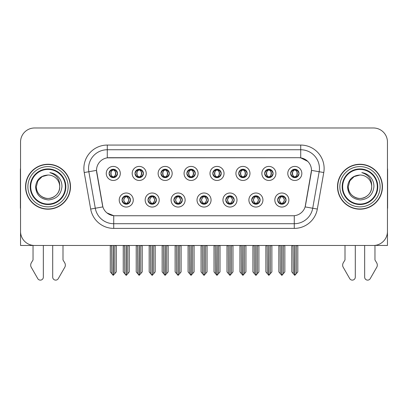<?xml version="1.0" encoding="UTF-8"?>
<svg xmlns="http://www.w3.org/2000/svg" width="408" height="408" viewBox="0 0 408 408"><rect width="100%" height="100%" fill="white"/><g stroke="black" fill="none" stroke-linecap="round" stroke-linejoin="round"><path stroke-width="0.61" d="M109.064 173.436A4.213 4.213 0 0 0 113.276 177.648A4.213 4.213 0 0 0 117.489 173.436A4.213 4.213 0 0 0 113.276 169.223A4.213 4.213 0 0 0 109.064 173.436L109.104 173.436C109.976 175.787 111.068 176.924 112.384 176.837L112.098 177.48M106.253 173.436A7.023 7.023 0 0 0 113.276 180.458A7.023 7.023 0 0 0 120.299 173.436A7.023 7.023 0 0 0 113.276 166.413A7.023 7.023 0 0 0 106.253 173.436M173.9 200.027A4.213 4.213 0 0 0 178.112 204.24A4.213 4.213 0 0 0 182.325 200.027A4.213 4.213 0 0 0 178.112 195.809A4.213 4.213 0 0 0 173.9 200.027L173.941 200.027C174.736 202.291 175.833 203.429 177.22 203.429L177.72 203.429C174.935 201.159 174.935 198.89 177.72 196.62L177.22 196.62C175.858 196.595 174.762 197.727 173.941 200.027M171.09 200.027A7.023 7.023 0 0 0 178.112 207.045A7.023 7.023 0 0 0 185.135 200.027A7.023 7.023 0 0 0 178.112 193.004A7.023 7.023 0 0 0 171.09 200.027M147.966 200.027A4.213 4.213 0 0 0 152.179 204.24A4.213 4.213 0 0 0 156.391 200.027A4.213 4.213 0 0 0 152.179 195.809A4.213 4.213 0 0 0 147.966 200.027L148.002 200.027C148.803 202.291 149.899 203.429 151.286 203.429L151.786 203.429C149.002 201.159 149.002 198.89 151.786 196.62L151.286 196.62C149.92 196.595 148.828 197.727 148.002 200.027M145.156 200.027A7.023 7.023 0 0 0 152.179 207.045A7.023 7.023 0 0 0 159.202 200.027A7.023 7.023 0 0 0 152.179 193.004A7.023 7.023 0 0 0 145.156 200.027M251.7 200.027A4.213 4.213 0 0 0 255.918 204.24A4.213 4.213 0 0 0 260.131 200.027A4.213 4.213 0 0 0 255.918 195.809A4.213 4.213 0 0 0 251.7 200.027L251.741 200.027C252.542 202.291 253.633 203.429 255.026 203.429L255.525 203.429C252.736 201.159 252.736 198.89 255.525 196.62L255.026 196.62C253.659 196.595 252.562 197.727 251.741 200.027M248.895 200.027A7.023 7.023 0 0 0 255.918 207.045A7.023 7.023 0 0 0 262.936 200.027A7.023 7.023 0 0 0 255.918 193.004A7.023 7.023 0 0 0 248.895 200.027M212.803 173.436A4.213 4.213 0 0 0 217.015 177.648A4.213 4.213 0 0 0 221.228 173.436A4.213 4.213 0 0 0 217.015 169.223A4.213 4.213 0 0 0 212.803 173.436L212.838 173.436C213.71 175.787 214.807 176.924 216.123 176.837L215.837 177.48M209.993 173.436A7.023 7.023 0 0 0 217.015 180.458A7.023 7.023 0 0 0 224.038 173.436A7.023 7.023 0 0 0 217.015 166.413A7.023 7.023 0 0 0 209.993 173.436M264.67 173.436A4.213 4.213 0 0 0 268.882 177.648A4.213 4.213 0 0 0 273.095 173.436A4.213 4.213 0 0 0 268.882 169.223A4.213 4.213 0 0 0 264.67 173.436L264.71 173.436C265.582 175.787 266.674 176.924 267.99 176.837L267.704 177.48M261.86 173.436A7.023 7.023 0 0 0 268.882 180.458A7.023 7.023 0 0 0 275.905 173.436A7.023 7.023 0 0 0 268.882 166.413A7.023 7.023 0 0 0 261.86 173.436M122.033 200.027A4.213 4.213 0 0 0 126.245 204.24A4.213 4.213 0 0 0 130.458 200.027A4.213 4.213 0 0 0 126.245 195.809A4.213 4.213 0 0 0 122.033 200.027L122.069 200.027C122.869 202.291 123.961 203.429 125.353 203.429L125.853 203.429C123.063 201.159 123.063 198.89 125.853 196.62L125.353 196.62C123.986 196.595 122.895 197.727 122.069 200.027M119.223 200.027A7.023 7.023 0 0 0 126.245 207.045A7.023 7.023 0 0 0 133.268 200.027A7.023 7.023 0 0 0 126.245 193.004A7.023 7.023 0 0 0 119.223 200.027M186.864 173.436A4.213 4.213 0 0 0 191.082 177.648A4.213 4.213 0 0 0 195.294 173.436A4.213 4.213 0 0 0 191.082 169.223A4.213 4.213 0 0 0 186.864 173.436L186.905 173.436C187.777 175.787 188.873 176.924 190.189 176.837L189.904 177.48M184.059 173.436A7.023 7.023 0 0 0 191.082 180.458A7.023 7.023 0 0 0 198.099 173.436A7.023 7.023 0 0 0 191.082 166.413A7.023 7.023 0 0 0 184.059 173.436M134.997 173.436A4.213 4.213 0 0 0 139.21 177.648A4.213 4.213 0 0 0 143.422 173.436A4.213 4.213 0 0 0 139.21 169.223A4.213 4.213 0 0 0 134.997 173.436L135.038 173.436C135.91 175.787 137.001 176.924 138.317 176.837L138.031 177.48M132.187 173.436A7.023 7.023 0 0 0 139.21 180.458A7.023 7.023 0 0 0 146.232 173.436A7.023 7.023 0 0 0 139.21 166.413A7.023 7.023 0 0 0 132.187 173.436M160.93 173.436A4.213 4.213 0 0 0 165.143 177.648A4.213 4.213 0 0 0 169.361 173.436A4.213 4.213 0 0 0 165.143 169.223A4.213 4.213 0 0 0 160.93 173.436L160.971 173.436C161.843 175.787 162.94 176.924 164.256 176.837L163.965 177.48M158.126 173.436A7.023 7.023 0 0 0 165.143 180.458A7.023 7.023 0 0 0 172.166 173.436A7.023 7.023 0 0 0 165.143 166.413A7.023 7.023 0 0 0 158.126 173.436M225.767 200.027A4.213 4.213 0 0 0 229.979 204.24A4.213 4.213 0 0 0 234.192 200.027A4.213 4.213 0 0 0 229.979 195.809A4.213 4.213 0 0 0 225.767 200.027L225.808 200.027C226.603 202.291 227.7 203.429 229.092 203.429L229.592 203.429C226.802 201.159 226.802 198.89 229.592 196.62L229.092 196.62C227.725 196.595 226.629 197.727 225.808 200.027M222.957 200.027A7.023 7.023 0 0 0 229.979 207.045A7.023 7.023 0 0 0 237.002 200.027A7.023 7.023 0 0 0 229.979 193.004A7.023 7.023 0 0 0 222.957 200.027M199.833 200.027A4.213 4.213 0 0 0 204.046 204.24A4.213 4.213 0 0 0 208.259 200.027A4.213 4.213 0 0 0 204.046 195.809A4.213 4.213 0 0 0 199.833 200.027L199.874 200.027C200.67 202.291 201.766 203.429 203.159 203.429L203.653 203.429C200.869 201.159 200.869 198.89 203.653 196.62L203.159 196.62C201.792 196.595 200.695 197.727 199.874 200.027M197.023 200.027A7.023 7.023 0 0 0 204.046 207.045A7.023 7.023 0 0 0 211.069 200.027A7.023 7.023 0 0 0 204.046 193.004A7.023 7.023 0 0 0 197.023 200.027M290.603 173.436A4.213 4.213 0 0 0 294.816 177.648A4.213 4.213 0 0 0 299.028 173.436A4.213 4.213 0 0 0 294.816 169.223A4.213 4.213 0 0 0 290.603 173.436L290.644 173.436C291.516 175.787 292.607 176.924 293.923 176.837L293.638 177.48M287.793 173.436A7.023 7.023 0 0 0 294.816 180.458A7.023 7.023 0 0 0 301.838 173.436A7.023 7.023 0 0 0 294.816 166.413A7.023 7.023 0 0 0 287.793 173.436M238.736 173.436A4.213 4.213 0 0 0 242.949 177.648A4.213 4.213 0 0 0 247.161 173.436A4.213 4.213 0 0 0 242.949 169.223A4.213 4.213 0 0 0 238.736 173.436L238.777 173.436C239.649 175.787 240.74 176.924 242.056 176.837L241.771 177.48M235.926 173.436A7.023 7.023 0 0 0 242.949 180.458A7.023 7.023 0 0 0 249.971 173.436A7.023 7.023 0 0 0 242.949 166.413A7.023 7.023 0 0 0 235.926 173.436M277.639 200.027A4.213 4.213 0 0 0 281.851 204.24A4.213 4.213 0 0 0 286.064 200.027A4.213 4.213 0 0 0 281.851 195.809A4.213 4.213 0 0 0 277.639 200.027L277.675 200.027C278.475 202.291 279.567 203.429 280.959 203.429L281.459 203.429C278.669 201.159 278.669 198.89 281.459 196.62L280.959 196.62C279.592 196.595 278.501 197.727 277.675 200.027M274.829 200.027A7.023 7.023 0 0 0 281.851 207.045A7.023 7.023 0 0 0 288.874 200.027A7.023 7.023 0 0 0 281.851 193.004A7.023 7.023 0 0 0 274.829 200.027M96.517 170.345A12.638 12.638 0 0 0 96.711 172.538L102.49 205.311A12.638 12.638 0 0 0 114.934 215.756L293.066 215.756A12.638 12.638 0 0 0 305.51 205.311L311.289 172.538A12.638 12.638 0 0 0 298.845 157.707L109.155 157.707A12.638 12.638 0 0 0 96.517 170.345L96.655 168.473M374.962 245.397L387.457 245.478L387.457 142.025A14.045 14.045 0 0 0 373.417 127.979L34.583 127.979A14.045 14.045 0 0 0 20.543 142.025L20.543 245.478L33.038 245.478L33.038 259.973L31.375 262.716A4.682 4.682 0 0 0 31.039 266.888L37.76 278.628A2.989 2.989 0 0 0 43.34 277.134L43.34 245.478L52.703 245.478L52.703 277.134A2.989 2.989 0 0 0 58.278 278.628L65.005 266.888A4.682 4.682 0 0 0 64.663 262.716L63 259.973L63 245.478M345 245.478L345 259.973L343.337 262.716A4.682 4.682 0 0 0 342.995 266.888L349.722 278.628A2.989 2.989 0 0 0 355.297 277.134L355.297 245.478L364.66 245.478L364.66 277.134A2.989 2.989 0 0 0 370.24 278.628L376.961 266.888A4.682 4.682 0 0 0 376.625 262.716L374.962 259.973L374.962 245.478M25.551 186.731A22.471 22.471 0 0 0 48.022 209.202A22.471 22.471 0 0 0 70.492 186.731A22.471 22.471 0 0 0 48.022 164.261A22.471 22.471 0 0 0 25.551 186.731M337.508 186.731A22.471 22.471 0 0 0 359.978 209.202A22.471 22.471 0 0 0 382.449 186.731A22.471 22.471 0 0 0 359.978 164.261A22.471 22.471 0 0 0 337.508 186.731M107.284 145.064L300.716 145.064A23.404 23.404 0 0 1 323.768 172.538L317.327 209.054A23.404 23.404 0 0 1 294.275 228.393L113.725 228.393A23.404 23.404 0 0 1 90.673 209.054L84.232 172.538A23.404 23.404 0 0 1 107.284 145.064L107.284 149.746L300.716 149.746A18.727 18.727 0 0 1 319.158 171.727L312.717 208.238A18.727 18.727 0 0 1 294.275 223.712L113.725 223.712A18.727 18.727 0 0 1 95.283 208.238L88.842 171.727A18.727 18.727 0 0 1 107.284 149.746L107.284 157.845L298.845 157.707L300.716 157.845L307.78 161.405M293.066 215.756L114.934 215.756M113.725 228.393L113.725 215.694L106.978 212.935M323.768 172.538L311.483 170.371L305.123 206.902L317.327 209.054M90.673 209.054L102.877 206.902L96.517 170.371L88.842 171.727A18.727 18.727 0 0 1 88.562 168.473M305.51 205.311L305.434 205.709M102.566 205.709L102.49 205.311M373.417 127.979L34.583 127.979M20.543 142.025L20.543 231.438A14.045 14.045 0 0 0 34.583 245.478L373.417 245.478A14.045 14.045 0 0 0 387.457 231.438L387.457 142.025M282.576 204.173L282.239 203.429L282.739 203.429C284.106 203.459 285.202 202.322 286.023 200.017C285.223 197.752 284.126 196.62 282.739 196.62L283.025 195.978M282.576 195.876L282.239 196.62L282.739 196.62M281.596 203.429L281.245 204.194L281.602 203.429C278.639 201.159 278.639 198.89 281.602 196.62L281.245 195.855L281.602 196.62C278.735 198.89 278.735 201.159 281.596 203.429M281.459 196.62L281.127 195.876M282.239 196.62C285.029 198.89 285.029 201.159 282.239 203.429L282.101 203.429C284.962 201.159 284.962 198.89 282.101 196.62L282.453 195.855M282.239 203.429L282.453 204.194M280.179 245.478L280.352 273.697L281.658 275.252L282.04 275.252L284.845 271.912L284.845 245.713L283.346 245.713L283.346 273.697M281.943 245.478L281.943 275.252M281.755 275.252L281.755 245.478M278.853 245.478L278.853 271.912L280.352 273.697M280.352 245.713L278.853 245.713M293.148 245.478L293.321 273.697L294.627 275.252L294.724 245.478M294.913 245.478L294.913 275.252L297.815 271.912L297.815 245.713L296.315 245.713L296.489 245.478M291.822 245.478L291.822 271.912L293.321 273.697M293.321 245.713L291.822 245.713M296.315 273.697L296.315 245.713M294.091 177.587L294.423 176.837L293.923 176.837M294.091 169.284L294.423 170.034L293.923 170.034C292.567 170.009 291.475 171.141 290.644 173.436M299.028 173.436L298.993 173.436C298.182 171.171 297.085 170.034 295.708 170.034L295.208 170.034C296.55 170.748 297.254 171.88 297.335 173.436C297.254 174.986 296.55 176.123 295.208 176.837L295.708 176.837L295.994 177.48M298.993 173.436C298.146 175.746 297.055 176.883 295.708 176.837M294.423 176.837L294.561 176.837C293.189 176.123 292.465 174.986 292.383 173.436C292.465 171.88 293.189 170.748 294.561 170.034L294.214 169.264L294.566 170.034C291.95 170.121 291.868 176.404 294.566 176.837L294.214 177.608L294.423 176.837C293.087 176.123 292.378 174.986 292.301 173.436C292.378 171.88 293.087 170.748 294.423 170.034M295.071 170.034L295.071 170.034C297.682 170.121 297.769 176.404 295.066 176.837L295.418 177.608L295.071 176.837C296.443 176.123 297.172 174.986 297.254 173.436C297.172 171.88 296.443 170.748 295.071 170.034L295.423 169.264L295.066 170.034M256.642 204.173L256.306 203.429L256.805 203.429C258.172 203.459 259.269 202.322 260.09 200.017C259.289 197.752 258.193 196.62 256.805 196.62L257.091 195.978M256.642 195.876L256.306 196.62L256.805 196.62M255.663 203.429L255.311 204.194L255.668 203.429C252.705 201.159 252.705 198.89 255.668 196.62L255.311 195.855L255.668 196.62C252.802 198.89 252.802 201.159 255.663 203.429M255.525 196.62L255.189 195.876M256.306 196.62C259.095 198.89 259.095 201.159 256.306 203.429L256.168 203.429C259.029 201.159 259.029 198.89 256.168 196.62L256.52 195.855M256.306 203.429L256.52 204.194M254.245 245.478L254.419 273.697L255.724 275.252L256.107 275.252L258.912 271.912L258.912 245.713L257.412 245.713L257.412 273.697M256.01 245.478L256.01 275.252M255.821 275.252L255.821 245.478M252.919 245.478L252.919 271.912L254.419 273.697M254.419 245.713L252.919 245.713M230.704 204.173L230.372 203.429L230.872 203.429C232.239 203.459 233.33 202.322 234.156 200.017C233.351 197.752 232.259 196.62 230.872 196.62L231.157 195.978M230.704 195.876L230.372 196.62L230.872 196.62M229.73 203.429L229.378 204.194L229.73 203.429C226.772 201.159 226.772 198.89 229.73 196.62L229.378 195.855L229.73 196.62C226.868 198.89 226.868 201.159 229.73 203.429M229.592 196.62L229.255 195.876M230.372 196.62C233.162 198.89 233.162 201.159 230.372 203.429L230.234 203.429C233.096 201.159 233.096 198.89 230.234 196.62L230.586 195.855M230.372 203.429L230.586 204.194M228.312 245.478L228.485 273.697L229.791 275.252L230.173 275.252L232.978 271.912L232.978 245.713L231.479 245.713L231.479 273.697M230.076 245.478L230.076 275.252M229.888 275.252L229.888 245.478M226.986 245.478L226.986 271.912L228.485 273.697M228.485 245.713L226.986 245.713M204.77 204.173L204.439 203.429L204.938 203.429C206.305 203.459 207.397 202.322 208.223 200.017C207.417 197.752 206.326 196.62 204.938 196.62L205.224 195.978M204.77 195.876L204.439 196.62L204.938 196.62M203.796 203.429L203.444 204.194L203.796 203.429C200.833 201.159 200.833 198.89 203.796 196.62L203.444 195.855L203.796 196.62C200.935 198.89 200.935 201.159 203.796 203.429M203.653 196.62L203.322 195.876M204.439 196.62C207.228 198.89 207.228 201.159 204.439 203.429L204.301 203.429C207.162 201.159 207.162 198.89 204.301 196.62L204.653 195.855M204.439 203.429L204.653 204.194M202.373 245.478L202.546 273.697L203.857 275.252L204.24 275.252L207.045 271.912L207.045 245.713L205.545 245.713L205.545 273.697M204.143 245.478L204.143 275.252M203.954 275.252L203.954 245.478M201.052 245.478L201.052 271.912L202.546 273.697M202.546 245.713L201.052 245.713M267.209 245.478L267.383 273.697L268.688 275.252L268.79 245.478M268.974 245.478L268.974 275.252L271.881 271.912L271.881 245.713L270.382 245.713L270.555 245.478M265.889 245.478L265.889 271.912L267.383 273.697M267.383 245.713L265.889 245.713M270.382 273.697L270.382 245.713M268.158 177.587L268.49 176.837L267.99 176.837M268.158 169.284L268.49 170.034L267.99 170.034C266.633 170.009 265.542 171.141 264.71 173.436M273.095 173.436L273.059 173.436C272.243 171.171 271.152 170.034 269.775 170.034L269.275 170.034C270.611 170.748 271.32 171.88 271.402 173.436C271.32 174.986 270.611 176.123 269.275 176.837L269.775 176.837L270.06 177.48M273.059 173.436C272.212 175.746 271.121 176.883 269.775 176.837M268.49 176.837L268.627 176.837C267.255 176.123 266.531 174.986 266.45 173.436C266.531 171.88 267.255 170.748 268.627 170.034L268.275 169.264L268.632 170.034C266.016 170.121 265.934 176.404 268.632 176.837L268.28 177.608L268.49 176.837C267.153 176.123 266.444 174.986 266.363 173.436C266.444 171.88 267.153 170.748 268.49 170.034M269.137 170.034L269.137 170.034C271.748 170.121 271.83 176.404 269.132 176.837L269.484 177.608L269.137 176.837C270.509 176.123 271.238 174.986 271.315 173.436C271.238 171.88 270.509 170.748 269.137 170.034L269.489 169.264L269.132 170.034M241.276 245.478L241.449 273.697L242.755 275.252L242.857 245.478M243.041 245.478L243.041 275.252L245.942 271.912L245.942 245.713L244.448 245.713L244.621 245.478M239.95 245.478L239.95 271.912L241.449 273.697M241.449 245.713L239.95 245.713M244.448 273.697L244.448 245.713M242.225 177.587L242.556 176.837L242.056 176.837M242.225 169.284L242.556 170.034L242.056 170.034C240.7 170.009 239.608 171.141 238.777 173.436M247.161 173.436L247.121 173.436C246.31 171.171 245.218 170.034 243.841 170.034L243.341 170.034C244.678 170.748 245.386 171.88 245.468 173.436C245.386 174.986 244.678 176.123 243.341 176.837L243.841 176.837L244.127 177.48M247.121 173.436C246.279 175.746 245.183 176.883 243.841 176.837M242.556 176.837L242.694 176.837C241.322 176.123 240.593 174.986 240.516 173.436C240.593 171.88 241.322 170.748 242.694 170.034L242.342 169.264L242.699 170.034C240.083 170.121 240.001 176.404 242.699 176.837L242.347 177.608L242.556 176.837C241.22 176.123 240.511 174.986 240.429 173.436C240.511 171.88 241.22 170.748 242.556 170.034M243.204 170.034L243.204 170.034C245.815 170.121 245.897 176.404 243.199 176.837L243.55 177.608L243.204 176.837C244.576 176.123 245.3 174.986 245.381 173.436C245.3 171.88 244.576 170.748 243.204 170.034L243.556 169.264L243.199 170.034M215.342 245.478L215.516 273.697L216.821 275.252L216.918 245.478M217.107 245.478L217.107 275.252L220.009 271.912L220.009 245.713L218.51 245.713L218.683 245.478M214.016 245.478L214.016 271.912L215.516 273.697M215.516 245.713L214.016 245.713M218.51 273.697L218.51 245.713M216.286 177.587L216.623 176.837L216.123 176.837M216.286 169.284L216.623 170.034L216.123 170.034C214.766 170.009 213.67 171.141 212.838 173.436M221.228 173.436L221.187 173.436C220.376 171.171 219.285 170.034 217.908 170.034L217.408 170.034C218.744 170.748 219.453 171.88 219.529 173.436C219.453 174.986 218.744 176.123 217.408 176.837L217.908 176.837L218.193 177.48M221.187 173.436C220.346 175.746 219.249 176.883 217.908 176.837M216.623 176.837L216.76 176.837C215.388 176.123 214.659 174.986 214.577 173.436C214.659 171.88 215.388 170.748 216.76 170.034L216.408 169.264L216.765 170.034C214.149 170.121 214.062 176.404 216.765 176.837L216.413 177.608L216.623 176.837C215.281 176.123 214.577 174.986 214.496 173.436C214.577 171.88 215.281 170.748 216.623 170.034M217.27 170.034L217.27 170.034C219.881 170.121 219.963 176.404 217.265 176.837L217.617 177.608L217.27 176.837C218.642 176.123 219.366 174.986 219.448 173.436C219.366 171.88 218.642 170.748 217.27 170.034L217.617 169.264L217.265 170.034M189.409 245.478L189.582 273.697L190.888 275.252L190.985 245.478M191.174 245.478L191.174 275.252L194.075 271.912L194.075 245.713L192.576 245.713L192.749 245.478M188.083 245.478L188.083 271.912L189.582 273.697M189.582 245.713L188.083 245.713M192.576 273.697L192.576 245.713M190.352 177.587L190.689 176.837L190.189 176.837M190.352 169.284L190.689 170.034L190.189 170.034C188.833 170.009 187.736 171.141 186.905 173.436M195.294 173.436L195.254 173.436C194.443 171.171 193.346 170.034 191.969 170.034L191.474 170.034C192.811 170.748 193.519 171.88 193.596 173.436C193.519 174.986 192.811 176.123 191.474 176.837L191.969 176.837L192.26 177.48M195.254 173.436C194.412 175.746 193.316 176.883 191.969 176.837M190.689 176.837L190.827 176.837C189.455 176.123 188.726 174.986 188.644 173.436C188.726 171.88 189.455 170.748 190.827 170.034C188.21 170.121 188.129 176.404 190.827 176.837L190.689 176.837C189.348 176.123 188.639 174.986 188.562 173.436C188.639 171.88 189.348 170.748 190.689 170.034L190.689 170.034M191.337 170.034L191.337 170.034C193.948 170.121 194.029 176.404 191.332 176.837L191.684 177.608L191.337 176.837C192.709 176.123 193.433 174.986 193.514 173.436C193.433 171.88 192.709 170.748 191.337 170.034L191.684 169.264L191.332 170.034M20.543 168.264A9.364 9.364 0 0 0 20.4 169.876L20.4 208.264A9.364 9.364 0 0 1 20.543 208.253M20.543 216.689L20.543 212.007M387.457 168.264A9.364 9.364 0 0 1 387.6 169.876L387.6 208.264A9.364 9.364 0 0 0 387.457 208.253M387.457 212.007L387.457 216.689M65.341 186.731A17.32 17.32 0 0 1 48.022 204.051A17.32 17.32 0 0 1 30.697 186.731A17.32 17.32 0 0 1 48.022 169.412A17.32 17.32 0 0 1 65.341 186.731M35.572 186.731C36.179 194.805 40.52 199.206 48.603 199.925C56.554 199.084 61.001 194.687 61.95 186.731C62.021 183.6 61.164 180.739 59.384 178.153C56.942 175.022 53.754 173.171 49.832 172.609C56.748 174.823 60.042 179.53 59.721 186.731C59.563 191.143 57.615 194.524 53.871 196.865C46.578 201.537 35.919 195.381 36.317 186.731L37.883 180.877L42.167 176.593L48.022 175.027C40.662 175.511 36.511 179.413 35.572 186.731M25.786 186.731A22.236 22.236 0 0 1 48.022 164.495A22.236 22.236 0 0 1 70.258 186.731A22.236 22.236 0 0 1 48.022 208.967A22.236 22.236 0 0 1 25.786 186.731M59.721 186.731C60.124 195.381 49.465 201.537 42.167 196.865C38.423 194.524 36.475 191.143 36.317 186.731L37.883 180.877L42.167 176.593L48.022 175.027L42.167 176.593L37.883 180.877L36.317 186.731L37.883 180.877L42.167 176.593L48.022 175.027A11.704 11.704 0 0 1 59.721 186.731C59.563 191.143 57.615 194.524 53.871 196.865C46.578 201.537 35.919 195.381 36.317 186.731L37.883 180.877L42.167 176.593M377.303 186.731A17.32 17.32 0 0 1 359.978 204.051A17.32 17.32 0 0 1 342.659 186.731A17.32 17.32 0 0 1 359.978 169.412A17.32 17.32 0 0 1 377.303 186.731M347.534 186.731C348.136 194.805 352.481 199.206 360.565 199.925C368.516 199.084 372.963 194.687 373.912 186.731C373.983 183.6 373.126 180.739 371.346 178.153C368.898 175.022 365.716 173.171 361.794 172.609C368.71 174.823 372.004 179.53 371.683 186.731C371.525 191.143 369.577 194.524 365.833 196.865C358.535 201.537 347.876 195.381 348.279 186.731L349.845 180.877L354.129 176.593L359.978 175.027C352.624 175.511 348.473 179.413 347.534 186.731M337.742 186.731A22.236 22.236 0 0 1 359.978 164.495A22.236 22.236 0 0 1 382.214 186.731A22.236 22.236 0 0 1 359.978 208.967A22.236 22.236 0 0 1 337.742 186.731M371.683 186.731C372.081 195.381 361.422 201.537 354.129 196.865C350.385 194.524 348.437 191.143 348.279 186.731L349.845 180.877L354.129 176.593L359.978 175.027L354.129 176.593L349.845 180.877L348.279 186.731L349.845 180.877L354.129 176.593L359.978 175.027A11.704 11.704 0 0 1 371.683 186.731C371.525 191.143 369.577 194.524 365.833 196.865C358.535 201.537 347.876 195.381 348.279 186.731M178.837 204.173L178.505 203.429L179.005 203.429C180.372 203.459 181.463 202.322 182.289 200.017C181.484 197.752 180.387 196.62 179.005 196.62L179.291 195.978M178.837 195.876L178.505 196.62L179.005 196.62M177.857 203.429L177.511 204.194L177.863 203.429C174.899 201.159 174.899 198.89 177.863 196.62L177.511 195.855L177.863 196.62C175.001 198.89 175.001 201.159 177.857 203.429M177.72 196.62L177.388 195.876M178.505 196.62L178.714 195.855L178.505 196.62C181.29 198.89 181.29 201.159 178.505 203.429L178.714 204.194L178.362 203.429C181.223 201.159 181.223 198.89 178.367 196.62C181.325 198.89 181.325 201.159 178.362 203.429L178.505 203.429M176.44 245.478L176.613 273.697L177.919 275.252L178.306 275.252L181.106 271.912L181.106 245.713L179.612 245.713L179.612 273.697M178.204 245.478L178.204 275.252M178.021 275.252L178.021 245.478M175.119 245.478L175.119 271.912L176.613 273.697M176.613 245.713L175.119 245.713M152.903 204.173L152.572 203.429L153.066 203.429C154.433 203.459 155.53 202.322 156.351 200.017C155.55 197.752 154.454 196.62 153.066 196.62L153.357 195.978M152.903 195.876L152.572 196.62L153.066 196.62M151.924 203.429L151.572 204.194L151.929 203.429C148.966 201.159 148.966 198.89 151.929 196.62L151.572 195.855L151.929 196.62C149.063 198.89 149.063 201.159 151.924 203.429M151.786 196.62L151.455 195.876M152.572 196.62L152.781 195.855L152.572 196.62C155.356 198.89 155.356 201.159 152.572 203.429L152.781 204.194L152.429 203.429C155.29 201.159 155.29 198.89 152.434 196.62C155.392 198.89 155.392 201.159 152.429 203.429L152.572 203.429M150.506 245.478L150.679 273.697L151.985 275.252L152.368 275.252L155.173 271.912L155.173 245.713L153.678 245.713L153.678 273.697M152.271 245.478L152.271 275.252M152.082 275.252L152.082 245.478M149.18 245.478L149.18 271.912L150.679 273.697M150.679 245.713L149.18 245.713M126.97 204.173L126.633 203.429L127.133 203.429C128.5 203.459 129.596 202.322 130.417 200.017C129.617 197.752 128.52 196.62 127.133 196.62L127.418 195.978M126.97 195.876L126.633 196.62L127.133 196.62M125.99 203.429L125.638 204.194L125.996 203.429C123.032 201.159 123.032 198.89 125.996 196.62L125.638 195.855L125.996 196.62C123.129 198.89 123.129 201.159 125.99 203.429M125.853 196.62L125.521 195.876M126.633 196.62L126.847 195.855L126.633 196.62C129.423 198.89 129.423 201.159 126.633 203.429L126.847 204.194L126.495 203.429C129.356 201.159 129.356 198.89 126.495 196.62C129.458 198.89 129.458 201.159 126.495 203.429L126.633 203.429M124.573 245.478L124.746 273.697L126.052 275.252L126.434 275.252L129.239 271.912L129.239 245.713L127.74 245.713L127.74 273.697M126.337 245.478L126.337 275.252M126.148 275.252L126.148 245.478M123.247 245.478L123.247 271.912L124.746 273.697M124.746 245.713L123.247 245.713M163.475 245.478L163.649 273.697L164.954 275.252L165.051 245.478M165.24 245.478L165.24 275.252L168.142 271.912L168.142 245.713L166.643 245.713L166.816 245.478M162.149 245.478L162.149 271.912L163.649 273.697M163.649 245.713L162.149 245.713M166.643 273.697L166.643 245.713M164.419 177.587L164.75 176.837L164.256 176.837M164.419 169.284L164.75 170.034L164.256 170.034C162.899 170.009 161.803 171.141 160.971 173.436M169.361 173.436L169.32 173.436C168.509 171.171 167.413 170.034 166.036 170.034L165.541 170.034C166.877 170.748 167.586 171.88 167.662 173.436C167.586 174.986 166.877 176.123 165.541 176.837L166.036 176.837L166.321 177.48M169.32 173.436C168.473 175.746 167.382 176.883 166.036 176.837M164.75 176.837L164.893 176.837C163.516 176.123 162.792 174.986 162.71 173.436C162.792 171.88 163.516 170.748 164.893 170.034C162.277 170.121 162.195 176.404 164.893 176.837L164.75 176.837C163.414 176.123 162.705 174.986 162.629 173.436C162.705 171.88 163.414 170.748 164.75 170.034L164.75 170.034M165.398 170.034L165.398 170.034C168.014 170.121 168.096 176.404 165.398 176.837L165.745 177.608L165.398 176.837C166.77 176.123 167.499 174.986 167.581 173.436C167.499 171.88 166.77 170.748 165.398 170.034L165.75 169.264L165.398 170.034M137.542 245.478L137.715 273.697L139.021 275.252L139.118 245.478M139.306 245.478L139.306 275.252L142.208 271.912L142.208 245.713L140.709 245.713L140.882 245.478M136.216 245.478L136.216 271.912L137.715 273.697M137.715 245.713L136.216 245.713M140.709 273.697L140.709 245.713M138.485 177.587L138.817 176.837L138.317 176.837M138.485 169.284L138.817 170.034L138.317 170.034C136.96 170.009 135.869 171.141 135.038 173.436M143.422 173.436L143.386 173.436C142.576 171.171 141.479 170.034 140.102 170.034L139.602 170.034C140.944 170.748 141.647 171.88 141.729 173.436C141.647 174.986 140.944 176.123 139.602 176.837L140.102 176.837L140.388 177.48M143.386 173.436C142.54 175.746 141.449 176.883 140.102 176.837M138.817 176.837L138.955 176.837C137.583 176.123 136.859 174.986 136.777 173.436C136.859 171.88 137.583 170.748 138.955 170.034C136.343 170.121 136.262 176.404 138.96 176.837L138.817 176.837C137.481 176.123 136.772 174.986 136.695 173.436C136.772 171.88 137.481 170.748 138.817 170.034L138.817 170.034M139.465 170.034L139.465 170.034C142.076 170.121 142.162 176.404 139.459 176.837L139.811 177.608L139.465 176.837C140.837 176.123 141.566 174.986 141.647 173.436C141.566 171.88 140.837 170.748 139.465 170.034L139.816 169.264L139.459 170.034M111.603 245.478L111.777 273.697L113.082 275.252L113.184 245.478M113.368 245.478L113.368 275.252L116.275 271.912L116.275 245.713L114.776 245.713L114.949 245.478M110.282 245.478L110.282 271.912L111.777 273.697M111.777 245.713L110.282 245.713M114.776 273.697L114.776 245.713M112.552 177.587L112.883 176.837L112.384 176.837M112.552 169.284L112.883 170.034L112.384 170.034C111.027 170.009 109.936 171.141 109.104 173.436M117.489 173.436L117.453 173.436C116.637 171.171 115.546 170.034 114.169 170.034L113.669 170.034C115.005 170.748 115.714 171.88 115.796 173.436C115.714 174.986 115.005 176.123 113.669 176.837L114.169 176.837L114.454 177.48M117.453 173.436C116.606 175.746 115.515 176.883 114.169 176.837M112.883 176.837L113.021 176.837C111.649 176.123 110.925 174.986 110.843 173.436C110.925 171.88 111.649 170.748 113.021 170.034C110.41 170.121 110.328 176.404 113.026 176.837L112.883 176.837C111.547 176.123 110.838 174.986 110.762 173.436C110.838 171.88 111.547 170.748 112.883 170.034L112.883 170.034M113.531 170.034L113.531 170.034C116.142 170.121 116.229 176.404 113.526 176.837L113.878 177.608L113.531 176.837C114.903 176.123 115.632 174.986 115.709 173.436C115.632 171.88 114.903 170.748 113.531 170.034L113.883 169.264L113.526 170.034M300.716 145.064L300.716 157.845M294.275 215.694L294.275 228.393M84.232 172.538L88.842 171.727M280.959 203.429L280.673 204.071M281.127 204.173L281.459 203.429M280.959 196.62L280.673 195.978M282.739 203.429L283.025 204.071M293.923 170.034L293.638 169.391M295.708 170.034L295.994 169.391M295.545 169.284L295.208 170.034M295.545 177.587L295.208 176.837M255.026 203.429L254.74 204.071M255.189 204.173L255.525 203.429M255.026 196.62L254.74 195.978M256.805 203.429L257.091 204.071M229.092 203.429L228.806 204.071M229.255 204.173L229.592 203.429M229.092 196.62L228.806 195.978M230.872 203.429L231.157 204.071M203.159 203.429L202.868 204.071M203.322 204.173L203.653 203.429M203.159 196.62L202.868 195.978M204.938 203.429L205.224 204.071M267.99 170.034L267.704 169.391M269.775 170.034L270.06 169.391M269.606 169.284L269.275 170.034M269.606 177.587L269.275 176.837M242.056 170.034L241.771 169.391M243.841 170.034L244.127 169.391M243.673 169.284L243.341 170.034M243.673 177.587L243.341 176.837M216.123 170.034L215.837 169.391M217.908 170.034L218.193 169.391M217.739 169.284L217.408 170.034M217.739 177.587L217.408 176.837M190.189 170.034L189.904 169.391M191.969 170.034L192.26 169.391M191.806 169.284L191.474 170.034M191.806 177.587L191.474 176.837M190.475 177.602L190.827 176.837L190.48 177.608M190.475 169.264L190.827 170.034L190.48 169.264M65.821 186.731A17.799 17.799 0 0 1 48.022 204.53A17.799 17.799 0 0 1 30.218 186.731A17.799 17.799 0 0 1 48.022 168.927A17.799 17.799 0 0 1 65.821 186.731M27.892 186.731A20.13 20.13 0 0 1 48.022 166.602A20.13 20.13 0 0 1 68.151 186.731A20.13 20.13 0 0 1 48.022 206.861A20.13 20.13 0 0 1 27.892 186.731M377.783 186.731A17.799 17.799 0 0 1 359.978 204.53A17.799 17.799 0 0 1 342.179 186.731A17.799 17.799 0 0 1 359.978 168.927A17.799 17.799 0 0 1 377.783 186.731M339.849 186.731A20.13 20.13 0 0 1 359.978 166.602A20.13 20.13 0 0 1 380.108 186.731A20.13 20.13 0 0 1 359.978 206.861A20.13 20.13 0 0 1 339.849 186.731M177.22 203.429L176.934 204.071M177.388 204.173L177.72 203.429M177.22 196.62L176.934 195.978M179.005 203.429L179.291 204.071M151.286 203.429L151.001 204.071M151.455 204.173L151.786 203.429M151.286 196.62L151.001 195.978M153.066 203.429L153.357 204.071M125.353 203.429L125.067 204.071M125.521 204.173L125.853 203.429M125.353 196.62L125.067 195.978M127.133 203.429L127.418 204.071M164.256 170.034L163.965 169.391M166.036 170.034L166.321 169.391M165.872 169.284L165.541 170.034M165.872 177.587L165.541 176.837M164.541 177.602L164.893 176.837L164.541 177.608M164.541 169.264L164.893 170.034L164.541 169.264M138.317 170.034L138.031 169.391M140.102 170.034L140.388 169.391M139.939 169.284L139.602 170.034M139.939 177.587L139.602 176.837M138.608 177.602L138.955 176.837L138.608 177.608M138.608 169.264L138.955 170.034L138.608 169.264M112.384 170.034L112.098 169.391M114.169 170.034L114.454 169.391M114 169.284L113.669 170.034M114 177.587L113.669 176.837M112.669 177.602L113.021 176.837L112.674 177.608M112.669 169.264L113.021 170.034L112.674 169.264M282.448 195.855L282.101 196.62C285.059 198.89 285.059 201.159 282.101 203.429L282.448 204.194M256.515 195.855L256.163 196.62C259.126 198.89 259.126 201.159 256.163 203.429L256.515 204.194M230.581 195.855L230.229 196.62C233.192 198.89 233.192 201.159 230.229 203.429L230.581 204.194M204.648 195.855L204.296 196.62C207.259 198.89 207.259 201.159 204.296 203.429L204.648 204.194"/></g></svg>
